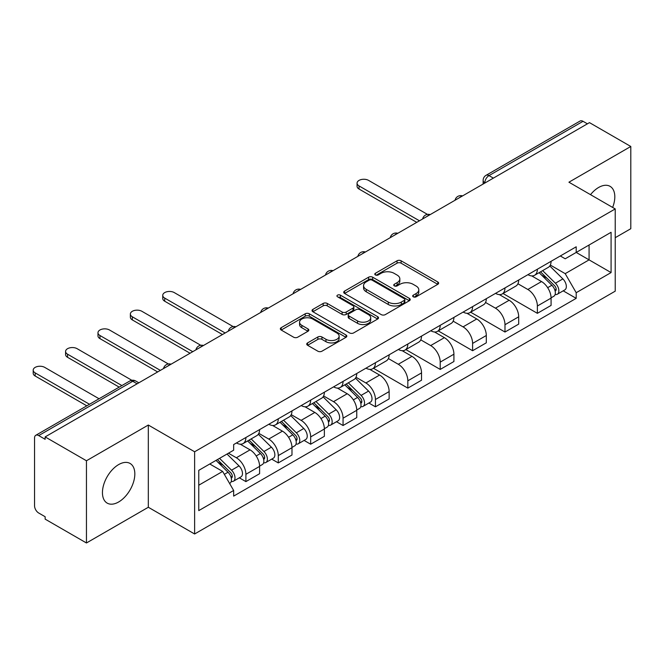 <?xml version="1.0" encoding="UTF-8"?>
<svg xmlns="http://www.w3.org/2000/svg" width="664" height="664" viewBox="0 0 664 664"><rect width="100%" height="100%" fill="white"/><g stroke="black" fill="none" stroke-linecap="round" stroke-linejoin="round"><path stroke-width="1" d="M413.29 296.825A2.017 1.162 0 0 0 416.137 296.825L437.792 284.317A2.88 1.66 0 0 0 438.638 283.146A2.88 1.66 0 0 0 437.792 281.968L401.114 260.794A2.88 1.66 0 0 0 397.039 260.794L375.384 273.294A2.017 1.162 0 0 0 374.795 274.116A2.017 1.162 0 0 0 375.384 274.938A2.017 1.162 0 0 0 378.239 274.938L381.036 273.319A9.221 5.32 0 0 1 394.084 273.319L397.138 275.087A9.221 5.32 0 0 1 399.836 278.847A9.221 5.32 0 0 1 397.138 282.615L394.333 284.233A2.017 1.162 0 0 0 393.744 285.055A2.017 1.162 0 0 0 394.333 285.877A2.017 1.162 0 0 0 397.188 285.877L399.994 284.258A9.221 5.32 0 0 1 413.033 284.258L416.087 286.026A9.221 5.32 0 0 1 418.793 289.794A9.221 5.32 0 0 1 416.087 293.554L413.29 295.173A2.017 1.162 0 0 0 412.693 295.995A2.017 1.162 0 0 0 413.29 296.825L413.29 295.173M118.632 501.984A22.9 13.222 120 0 0 133.597 481.807A22.9 13.222 120 0 0 130.086 463.455A22.9 13.222 120 0 0 118.632 464.592A22.9 13.222 120 0 0 103.675 484.77A22.9 13.222 120 0 0 107.186 503.121A22.9 13.222 120 0 0 118.632 501.984M612.64 207.434A22.9 13.222 120 0 0 610.075 186.343A22.9 13.222 120 0 0 598.621 187.472A22.9 13.222 120 0 0 590.52 194.66M307.573 342.914A2.88 1.66 0 0 0 306.735 344.085A2.88 1.66 0 0 0 307.573 345.263L317.865 351.206A2.88 1.66 0 0 0 321.94 351.206L345.986 337.32A2.88 1.66 0 0 0 346.832 336.142A2.88 1.66 0 0 0 345.986 334.971L309.308 313.79A2.88 1.66 0 0 0 305.232 313.79L281.187 327.676A2.88 1.66 0 0 0 280.341 328.854A2.88 1.66 0 0 0 281.187 330.025L293.621 337.204A2.88 1.66 0 0 0 297.696 337.204L307.988 331.261A2.88 1.66 0 0 0 308.826 330.083A2.88 1.66 0 0 0 307.988 328.912L301.821 325.352A7.711 4.449 0 0 1 299.564 322.206A7.711 4.449 0 0 1 304.319 318.089A7.711 4.449 0 0 1 312.719 319.06L336.872 332.996A7.711 4.449 0 0 1 339.13 336.142A7.711 4.449 0 0 1 334.365 340.258A7.711 4.449 0 0 1 325.966 339.296L321.94 336.972A2.88 1.66 0 0 0 317.865 336.972L307.573 342.914L307.573 345.263M194.618 451.769L148.321 425.035L86.453 460.758L45.144 436.904L589.483 122.632L630.8 146.478L568.932 182.202L615.229 208.928L194.618 451.769L194.618 533.989L615.229 291.156L615.229 208.928M381.244 314.611A2.88 1.66 0 0 0 385.319 314.611L409.364 300.734A2.88 1.66 0 0 0 410.211 299.555A2.88 1.66 0 0 0 409.364 298.377L372.687 277.203A2.88 1.66 0 0 0 368.611 277.203L344.566 291.089A2.88 1.66 0 0 0 343.72 292.26A2.88 1.66 0 0 0 344.566 293.438L381.244 314.611M338.341 297.256A2.017 1.162 0 0 1 340.383 297.538L340.383 295.148L377.675 316.678A2.88 1.66 0 0 1 378.522 317.849A2.88 1.66 0 0 1 377.675 319.027L353.63 332.913A2.88 1.66 0 0 1 349.554 332.913L312.877 311.731L312.877 309.382A2.88 1.66 0 0 0 312.03 310.553A2.88 1.66 0 0 0 312.877 311.731M312.877 309.382L323.169 303.44A2.88 1.66 0 0 1 327.244 303.44L342.118 312.03A2.88 1.66 0 0 0 346.193 312.03L353.016 308.088A2.88 1.66 0 0 0 353.862 306.909A2.88 1.66 0 0 0 353.016 305.731L337.536 296.791A2.017 1.162 0 0 1 336.938 295.97A2.017 1.162 0 0 1 338.183 294.891A2.017 1.162 0 0 1 340.383 295.148M86.453 460.758L86.453 542.978L45.144 519.132L45.144 516.733L38.711 513.015A5.868 3.386 -120 0 1 34.553 505.827L34.553 437.983A5.868 3.386 -120 0 1 35.773 435.293L129.82 380.995A5.868 3.386 60 0 1 132.75 381.285L38.711 435.584A5.868 3.386 -120 0 0 35.773 435.293M615.229 237.695L630.8 228.707L630.8 146.478M86.453 542.978L148.321 507.263L194.618 533.989M45.144 436.904L45.144 439.302L38.711 435.584M493.369 178.126L489.003 175.603A5.868 3.386 60 0 0 486.073 175.313L580.112 121.022A5.868 3.386 60 0 1 583.05 121.313L489.003 175.603A5.868 3.386 120 0 0 484.853 182.799L484.853 183.04M587.408 123.828L583.05 121.313M537.375 269.219A13.504 7.794 60 0 1 534.578 275.278L548.281 267.368A13.504 7.794 -120 0 0 551.078 261.309M517.928 283.76L527.83 289.479A13.504 7.794 60 0 1 537.375 306.013L551.078 298.103A13.504 7.794 -120 0 0 541.525 281.561L531.723 275.9M551.078 298.103L551.078 305.415L537.375 313.325L503.03 293.496M534.578 275.278A13.504 7.794 60 0 1 527.93 274.672M537.375 306.013L537.375 313.325M504.989 287.919A13.504 7.794 60 0 1 502.191 293.978L515.895 286.068A13.504 7.794 -120 0 0 518.692 280.009M470.643 312.196L504.989 332.025L518.692 324.115L518.692 316.803A13.504 7.794 -120 0 0 509.147 300.261L499.336 294.6M502.191 293.978A13.504 7.794 60 0 1 495.543 293.372M485.542 302.46L495.444 308.171A13.504 7.794 60 0 1 504.989 324.713L504.989 332.025M472.602 306.619A13.504 7.794 60 0 1 469.805 312.678L483.508 304.768A13.504 7.794 -120 0 0 486.305 298.7M438.257 330.896L472.602 350.725L486.305 342.815L486.305 335.503A13.504 7.794 -120 0 0 476.76 318.961L466.95 313.3M469.805 312.678A13.504 7.794 60 0 1 463.157 312.072M453.155 321.16L463.057 326.871A13.504 7.794 60 0 1 472.602 343.412L472.602 350.725M440.215 325.31A13.504 7.794 60 0 1 437.418 331.377L451.122 323.468A13.504 7.794 -120 0 0 453.919 317.4M405.87 349.588L440.215 369.425L453.919 361.515L453.919 354.202A13.504 7.794 -120 0 0 444.374 337.661L434.563 332M437.418 331.377A13.504 7.794 60 0 1 430.77 330.763M420.768 339.86L430.67 345.57A13.504 7.794 60 0 1 440.215 362.112L440.215 369.425M407.829 344.01A13.504 7.794 60 0 1 405.032 350.077L418.735 342.159A13.504 7.794 -120 0 0 421.532 336.1M373.483 368.288L407.829 388.125L421.532 380.206L421.532 372.894A13.504 7.794 -120 0 0 411.987 356.361L402.176 350.692M405.032 350.077A13.504 7.794 60 0 1 398.383 349.463M388.382 358.552L398.284 364.27A13.504 7.794 60 0 1 407.829 380.812L407.829 388.125M375.442 362.71A13.504 7.794 60 0 1 372.645 368.769L386.348 360.859A13.504 7.794 -120 0 0 389.146 354.8M368.877 403.023L375.442 406.816L389.146 398.906L389.146 391.594A13.504 7.794 -120 0 0 379.601 375.052L369.79 369.392M372.645 368.769A13.504 7.794 60 0 1 365.997 368.163M355.995 377.252L365.897 382.97A13.504 7.794 60 0 1 375.442 399.504L375.442 406.816M343.056 381.41A13.504 7.794 60 0 1 340.258 387.469L353.962 379.559A13.504 7.794 -120 0 0 356.759 373.5M336.49 421.723L343.056 425.516L356.759 417.606L356.759 410.294A13.504 7.794 -120 0 0 347.214 393.752L337.403 388.091M340.258 387.469A13.504 7.794 60 0 1 333.61 386.863M323.609 395.952L333.511 401.662A13.504 7.794 60 0 1 343.056 418.204L343.056 425.516M310.669 400.11A13.504 7.794 60 0 1 307.872 406.169L321.575 398.259A13.504 7.794 -120 0 0 324.372 392.192M304.104 440.423L310.669 444.216L324.372 436.306L324.372 428.994A13.504 7.794 -120 0 0 314.827 412.452L305.017 406.791M307.872 406.169A13.504 7.794 60 0 1 301.224 405.563M291.222 414.651L301.124 420.362A13.504 7.794 60 0 1 310.669 436.904L310.669 444.216M278.282 418.801A13.504 7.794 60 0 1 275.485 424.869L289.189 416.959A13.504 7.794 -120 0 0 291.986 410.892M271.717 459.123L278.282 462.916L291.986 455.006L291.986 447.694A13.504 7.794 -120 0 0 282.441 431.152L272.63 425.491M275.485 424.869A13.504 7.794 60 0 1 268.837 424.254M258.836 433.351L268.737 439.062A13.504 7.794 60 0 1 278.282 455.604L278.282 462.916M245.896 437.501A13.504 7.794 60 0 1 243.099 443.569L256.802 435.65A13.504 7.794 -120 0 0 259.599 429.591M239.331 477.823L245.896 481.607L259.599 473.698L259.599 466.385A13.504 7.794 -120 0 0 250.054 449.852L240.243 444.183M243.099 443.569A13.504 7.794 60 0 1 236.45 442.954M228.457 453.205L236.351 457.762A13.504 7.794 60 0 1 245.896 474.304L245.896 481.607M560.316 255.972L565.197 258.794L611.079 232.3L589.068 245.008L589.068 259.873L565.197 273.651L550.315 265.06M198.768 485.21L222.647 471.423L233.653 490.48L198.768 510.616L198.768 470.344L233.653 450.209L233.653 444.573L576.203 246.8L576.203 252.436L611.079 272.572L576.203 292.708L565.197 273.651M611.079 232.3L611.079 272.572M233.653 490.48L233.653 496.116L576.203 298.343L576.203 292.708M148.321 425.035L148.321 507.263M222.647 471.423L209.774 463.995M563.196 290.84L576.203 298.343M414.095 297.107L416.087 295.953A9.221 5.32 0 0 0 418.793 292.185L418.793 289.794M399.836 278.847L399.836 281.245A9.221 5.32 0 0 1 397.138 285.014L395.138 286.167M437.75 284.341L401.114 263.185A2.88 1.66 0 0 0 397.039 263.185L376.189 275.22M409.323 300.759L372.687 279.602A2.88 1.66 0 0 0 368.611 279.602L344.599 293.463M404.268 300.377A2.017 1.162 0 0 0 404.857 299.555A2.017 1.162 0 0 0 404.268 298.734L372.072 280.142A2.017 1.162 0 0 0 369.217 280.142L366.262 281.851A9.221 5.32 0 0 0 363.565 285.611A9.221 5.32 0 0 0 366.262 289.379L388.274 302.087A9.221 5.32 0 0 0 401.313 302.087L404.268 300.377L404.268 302.776A2.017 1.162 0 0 0 404.857 301.954L404.857 299.555M363.565 285.611L363.565 288.01A9.221 5.32 0 0 0 366.262 291.778L366.262 289.379M404.268 302.776L401.313 304.486A9.221 5.32 0 0 1 388.274 304.486L366.262 291.778M312.91 311.756L323.169 305.838L323.169 303.44M353.862 306.909L353.862 309.308A2.88 1.66 0 0 1 353.016 310.486L346.193 314.421A2.88 1.66 0 0 1 342.118 314.421L327.244 305.838A2.88 1.66 0 0 0 323.169 305.838M340.383 297.538L377.642 319.052M357.556 320.936A7.711 4.449 0 0 0 365.955 321.907A7.711 4.449 0 0 0 370.711 317.79A7.711 4.449 0 0 0 368.454 314.645L359.946 309.731A2.88 1.66 0 0 0 355.871 309.731L349.048 313.674A2.88 1.66 0 0 0 348.202 314.852A2.88 1.66 0 0 0 349.048 316.031L357.556 320.936L357.556 323.335A7.711 4.449 0 0 0 365.955 324.298A7.711 4.449 0 0 0 370.711 320.189L370.711 317.79M348.202 314.852L348.202 317.251A2.88 1.66 0 0 0 349.048 318.421L349.048 316.031M357.556 323.335L349.048 318.421M339.13 336.142L339.13 338.54A7.711 4.449 0 0 1 334.365 342.657A7.711 4.449 0 0 1 325.966 341.686L321.94 339.37A2.88 1.66 0 0 0 317.865 339.37L307.615 345.288M299.564 322.206L299.564 324.605A7.711 4.449 0 0 0 301.821 327.75L301.821 325.352M307.947 331.286L301.821 327.75M345.952 337.345L309.308 316.188A2.88 1.66 0 0 0 305.232 316.188L281.229 330.049M539.118 272.663L551.875 285.246A7.337 4.241 60 0 1 553.817 296.252L551.078 297.829M541.666 275.17L547.07 278.291M427.467 214.397L368.595 180.4A6.756 3.901 -0 0 0 361.233 179.554A6.756 3.901 -0 0 0 357.066 183.156A6.756 3.901 -0 0 0 359.041 185.92L419.457 220.797M540.538 271.842L554.506 285.628A3.519 2.034 60 0 1 555.436 290.907A3.519 2.034 60 0 1 555.112 291.039M542.646 270.621L555.411 283.213A7.337 4.241 60 0 1 557.345 294.21A7.337 4.241 60 0 1 555.129 294.451M549.792 265.982L562.881 278.897A7.337 4.241 60 0 1 564.815 289.902L557.345 294.21M416.76 222.357L359.041 189.032A6.756 3.901 180 0 1 357.066 186.277L357.066 183.156M344.799 384.846L357.556 397.437A7.337 4.241 60 0 1 359.498 408.443L356.759 410.02M347.347 387.361L352.75 390.482M233.147 326.58L174.275 292.592A6.756 3.901 -0 0 0 166.913 291.745A6.756 3.901 -0 0 0 162.746 295.347A6.756 3.901 -0 0 0 164.722 298.103L225.137 332.988M346.218 384.033L360.187 397.819A3.519 2.034 60 0 1 361.116 403.098A3.519 2.034 60 0 1 360.793 403.222M348.326 382.813L361.091 395.395A7.337 4.241 60 0 1 363.025 406.401A7.337 4.241 60 0 1 360.809 406.642M355.472 378.165L368.561 391.088A7.337 4.241 60 0 1 370.495 402.085L363.025 406.401M222.44 334.54L164.722 301.224A6.756 3.901 180 0 1 162.746 298.468L162.746 295.347M312.412 403.546L325.169 416.137A7.337 4.241 60 0 1 327.111 427.143L324.372 428.72M314.96 406.061L320.363 409.182M200.76 345.28L141.888 311.291A6.756 3.901 -0 0 0 134.526 310.445A6.756 3.901 -0 0 0 130.36 314.047A6.756 3.901 -0 0 0 132.335 316.803L192.751 351.679M313.831 402.733L327.8 416.511A3.519 2.034 60 0 1 328.73 421.798A3.519 2.034 60 0 1 328.406 421.922M315.939 401.512L328.705 414.095A7.337 4.241 60 0 1 330.639 425.101A7.337 4.241 60 0 1 328.423 425.334M323.086 396.864L336.175 409.779A7.337 4.241 60 0 1 338.109 420.785L330.639 425.101M190.053 353.24L132.335 319.923A6.756 3.901 180 0 1 130.36 317.16L130.36 314.047M280.025 422.246L292.782 434.829A7.337 4.241 60 0 1 294.725 445.834L291.986 447.42M282.573 424.752L287.977 427.882M168.374 363.98L109.502 329.991A6.756 3.901 -0 0 0 102.14 329.145A6.756 3.901 -0 0 0 97.973 332.747A6.756 3.901 -0 0 0 99.949 335.503L160.364 370.379M281.445 421.433L295.414 435.211A3.519 2.034 60 0 1 296.343 440.498A3.519 2.034 60 0 1 296.019 440.622M283.553 420.204L296.318 432.795A7.337 4.241 60 0 1 298.252 443.801A7.337 4.241 60 0 1 296.036 444.033M290.699 415.564L303.788 428.479A7.337 4.241 60 0 1 305.722 439.485L298.252 443.801M157.667 371.94L99.949 338.615A6.756 3.901 180 0 1 97.973 335.859L97.973 332.747M247.639 440.946L260.396 453.529A7.337 4.241 60 0 1 262.338 464.534L259.599 466.12M250.187 443.452L255.59 446.573M131.837 380.281L77.115 348.683A6.756 3.901 -0 0 0 69.753 347.845A6.756 3.901 -0 0 0 65.587 351.447A6.756 3.901 -0 0 0 67.562 354.202L121.894 385.568M249.058 440.124L263.027 453.91A3.519 2.034 60 0 1 263.957 459.189A3.519 2.034 60 0 1 263.633 459.322M251.166 438.904L263.932 451.495A7.337 4.241 60 0 1 265.866 462.501A7.337 4.241 60 0 1 263.649 462.733M258.313 434.264L271.402 447.179A7.337 4.241 60 0 1 273.336 458.185L265.866 462.501M119.196 387.129L67.562 357.315A6.756 3.901 180 0 1 65.587 354.559L65.587 351.447M216.016 460.393L228.009 472.228A7.337 4.241 60 0 1 229.952 483.234L229.586 483.442M217.8 462.152L223.204 465.273M99.06 398.757L44.729 367.383A6.756 3.901 -0 0 0 37.367 366.536A6.756 3.901 -0 0 0 33.2 370.138A6.756 3.901 -0 0 0 35.175 372.894L89.507 404.268M217.427 459.571L230.64 472.61A3.519 2.034 60 0 1 231.57 477.889A3.519 2.034 60 0 1 231.246 478.022M219.543 458.351L231.545 470.195A7.337 4.241 60 0 1 233.479 481.192A7.337 4.241 60 0 1 231.263 481.433M227.013 454.035L239.015 465.879A7.337 4.241 60 0 1 240.949 476.885L233.479 481.192M86.81 405.828L35.175 376.015A6.756 3.901 180 0 1 33.2 373.259L33.2 370.138M485.06 182.915L484.853 182.799A5.868 3.386 0 0 1 483.135 180.4L483.135 184.028M278.282 455.604L291.986 447.694M310.669 436.904L324.372 428.994M343.056 418.204L356.759 410.294M375.442 399.504L389.146 391.594M407.829 380.812L421.532 372.894M440.215 362.112L453.919 354.202M472.602 343.412L486.305 335.503M504.989 324.713L518.692 316.803M245.896 474.304L259.599 466.385M236.351 457.762L250.054 449.852M268.737 439.062L282.441 431.152M301.124 420.362L314.827 412.452M333.511 401.662L347.214 393.752M365.897 382.97L379.601 375.052M398.284 364.27L411.987 356.361M430.67 345.57L444.374 337.661M463.057 326.871L476.76 318.961M495.444 308.171L509.147 300.261M527.83 289.479L541.525 281.561M462.069 196.195A5.868 3.386 120 0 0 459.471 197.689M429.683 214.895A5.868 3.386 120 0 0 427.085 216.389M397.296 233.587A5.868 3.386 120 0 0 394.698 235.089M364.909 252.287A5.868 3.386 120 0 0 362.312 253.789M332.523 270.987A5.868 3.386 120 0 0 329.925 272.481M300.136 289.687A5.868 3.386 120 0 0 297.538 291.181M267.75 308.387A5.868 3.386 120 0 0 265.152 309.88M235.363 327.078A5.868 3.386 120 0 0 232.765 328.58M202.976 345.778A5.868 3.386 120 0 0 200.379 347.28M170.59 364.478A5.868 3.386 120 0 0 167.992 365.972M137.116 383.809L132.75 381.285A5.868 3.386 120 0 1 135.688 380.995A5.868 5.868 0 0 0 129.82 380.995M416.087 295.953L416.087 293.554M394.333 285.877L394.333 284.233M397.138 285.014L397.138 282.615M375.384 274.938L375.384 273.294M397.039 263.185L397.039 260.794M401.114 263.185L401.114 260.794M437.792 284.317L437.792 281.968M344.566 293.438L344.566 291.089M368.611 279.602L368.611 277.203M372.687 279.602L372.687 277.203M409.364 300.734L409.364 298.377M388.274 304.486L388.274 302.087M401.313 304.486L401.313 302.087M327.244 305.838L327.244 303.44M342.118 314.421L342.118 312.03M346.193 314.421L346.193 312.03M353.016 310.486L353.016 308.088M377.675 319.027L377.675 316.678M317.865 339.37L317.865 336.972M321.94 339.37L321.94 336.972M325.966 341.686L325.966 339.296M307.988 331.261L307.988 328.912M281.187 330.025L281.187 327.676M305.232 316.188L305.232 313.79M309.308 316.188L309.308 313.79M345.986 337.32L345.986 334.971M551.875 285.246L547.659 287.678M556.166 289.296L554.847 290.06M562.881 278.897L555.411 283.213M359.041 189.032L359.041 185.92M357.556 397.437L353.348 399.869M361.847 401.488L360.527 402.251M368.561 391.088L361.091 395.395M164.722 301.224L164.722 298.103M325.169 416.137L320.961 418.569M329.46 420.179L328.141 420.943M336.175 409.779L328.705 414.095M132.335 319.923L132.335 316.803M292.782 434.829L288.574 437.269M297.074 438.879L295.754 439.643M303.788 428.479L296.318 432.795M99.949 338.615L99.949 335.503M260.396 453.529L256.188 455.969M264.687 457.579L263.367 458.343M271.402 447.179L263.932 451.495M67.562 357.315L67.562 354.202M228.009 472.228L224.341 474.353M232.3 476.279L230.981 477.042M239.015 465.879L231.545 470.195M35.175 376.015L35.175 372.894M462.567 195.905A5.868 5.868 0 0 0 455.031 200.254M430.181 214.605A5.868 5.868 0 0 0 422.644 218.954M397.794 233.305A5.868 5.868 0 0 0 390.258 237.654M365.407 252.005A5.868 5.868 0 0 0 357.871 256.354M333.021 270.696A5.868 5.868 0 0 0 325.484 275.045M300.634 289.396A5.868 5.868 0 0 0 293.098 293.745M268.248 308.096A5.868 5.868 0 0 0 260.711 312.445M235.861 326.796A5.868 5.868 0 0 0 228.325 331.145M203.475 345.496A5.868 5.868 0 0 0 195.938 349.845M171.088 364.187A5.868 5.868 0 0 0 163.552 368.537M138.834 382.813L135.688 380.995M486.073 175.313A5.868 5.868 0 0 0 483.135 180.4"/></g></svg>
